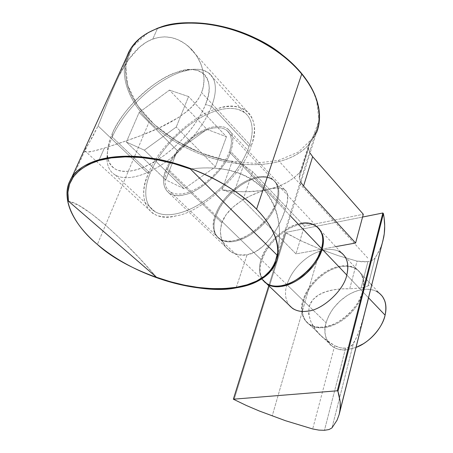 <?xml version="1.0" encoding="UTF-8"?>
<svg xmlns="http://www.w3.org/2000/svg" width="453" height="453" viewBox="0 0 453 453"><rect width="100%" height="100%" fill="white"/><g stroke="black" fill="none" stroke-linecap="round" stroke-linejoin="round"><path stroke-width="0.34" stroke-dasharray="2.27 1.7" d="M126.568 57.271C123.51 66.619 123.624 76.472 126.902 86.829C130.917 99.054 138.38 110.628 149.286 121.557L97.372 244.433L149.286 121.557C160.266 132.406 173.261 141.495 188.261 148.833C203.289 156.087 218.731 160.889 234.586 163.239C250.441 165.498 265.045 164.994 278.408 161.715C291.726 158.335 302.151 152.333 309.693 143.714L316.551 132.406L275.701 263.289M316.364 132.995L309.693 143.714C302.219 152.384 291.789 158.386 278.408 161.715C265.073 165.051 250.469 165.555 234.586 163.239C218.72 160.94 203.284 156.138 188.261 148.833C173.216 141.529 160.226 132.44 149.286 121.557C138.307 110.64 130.843 99.06 126.902 86.829C123.567 76.381 123.431 66.58 126.5 57.418M308.527 148.505L299.274 177.972L300.917 182.491L299.274 177.972L299.444 174.065L301.205 170.588L310.52 140.957L316.103 131.245L316.896 129.099L318.538 122.355L319.048 115.238C318.98 107.151 316.772 98.703 312.406 89.887C321.687 110.838 321.058 127.865 310.52 140.957L301.205 170.588C293.72 179.671 282.904 185.872 268.754 189.207C275.651 187.553 280.781 187.587 284.127 189.303C288.453 191.8 288.901 198.369 285.464 209.009L230.707 151.523C234.326 140.928 233.34 133.375 227.751 128.862L224.699 127.265C215.985 124.739 205.356 127.814 192.825 136.489C180.464 145.702 171.625 156.5 166.296 168.895L221.8 222.814C227.791 205.486 252.055 193.159 268.754 189.207L275.469 187.332L281.738 184.949L287.496 182.066L292.695 178.703L297.281 174.869L301.205 170.588L299.869 172.825L299.274 177.972L308.527 148.505L309.173 143.25L310.52 140.957L309.093 143.442L308.425 146.772L308.527 148.505L310.09 153.097L308.527 148.505M243.595 165.175L233.623 193.539L222.004 189.767L232.179 161.461L243.595 165.175L252.661 171.698L242.904 200.033L295.996 253.895L304.371 226.138L363.312 214.258L304.371 226.138L295.996 253.895L335.718 246.642L295.996 253.895L242.904 200.033L233.623 193.539L242.904 200.033L252.661 171.698L304.371 226.138L252.661 171.698L243.595 165.175L232.179 161.461L222.004 189.767L233.623 193.539L243.595 165.175M251.177 146.008L201.591 92.61C208.556 75.453 199.569 54.773 186.761 45.017C176.251 36.897 164.92 34.909 152.774 39.066C123.799 49.637 110.464 97.021 98.063 125.911L148.335 173.737C156.97 148.714 193.244 114.467 217.417 108.731C228.918 105.017 238.618 105.685 246.511 110.742C255.124 118.539 256.675 130.288 251.177 146.008C262.899 117.746 242.944 98.828 217.417 108.731C193.244 114.467 156.97 148.714 148.335 173.737C135.77 199.609 149.598 223.782 176.591 215.73C201.596 212.395 244.025 172.876 251.177 146.008C244.025 172.876 201.596 212.395 176.591 215.73C167.565 217.887 159.847 217.253 153.442 213.822C142.508 205.181 140.809 191.823 148.335 173.737L98.063 125.911L111.387 92.757L119.043 75.566L128.273 59.909L139.751 47.004L146.121 42.339L151.806 39.445L158.652 37.406L164.632 36.852L171.568 37.61L178.357 39.858L185.413 43.975L191.693 49.564L196.376 55.476L200.549 63.148L203.04 70.696L204.048 78.386L203.454 86.183L201.591 92.61C199.648 97.508 196.562 102.135 192.344 106.489L186.591 111.727L178.567 117.474L159.258 127.848L139.835 135.957L120.532 142.882L104.388 148.057L98.85 160.543L104.388 148.057L92.808 151.24L86.393 152.117L84.887 150.719L98.063 125.911L92.576 136.823L85.26 149.422L84.921 151.189L85.266 151.732L87.186 152.146C90.147 152.015 95.883 150.656 104.388 148.057C133.222 138.425 189.377 122.491 201.591 92.61L251.177 146.008M190.345 168.969C201.16 167.65 210.962 167.531 219.733 168.618C229.008 169.773 237.202 172.01 244.314 175.322C251.625 178.731 257.808 183.097 262.876 188.408C267.933 193.725 271.862 199.886 274.654 206.885C277.366 213.703 278.929 221.251 279.342 229.541C279.733 237.389 278.952 245.9 277.01 255.067C282.949 229.031 278.238 206.811 262.876 188.408C245.175 171.653 220.996 165.175 190.345 168.969M236.313 287.281L247.049 254.829L255.464 251.743L263.646 245.753L270.803 237.757L276.913 228.414L281.936 218.352L285.464 209.009L287.429 201.024L287.61 194.779L285.86 190.69L282.123 188.482L276.251 188.029L268.754 189.207C254.552 192.417 238.969 192.604 222.004 189.767L238.442 191.602L246.421 191.766L261.636 190.571L268.754 189.207L259.988 191.834L250.413 195.855L241.239 200.956L232.944 207.18L226.126 214.654L221.8 222.814L220.26 231.336L221.596 239.694L225.43 246.738L231.285 251.998L238.816 254.897L247.049 254.829L236.313 287.281M157.485 28.454L152.774 39.066L157.485 28.454M68.482 201.2C83.075 202.791 124.535 239.456 156.528 277.276L139.201 257.955L122.123 240.458L105.883 225.424L91.104 213.465L78.414 205.192L68.482 201.2M155.543 29.202C145.447 33.533 137.825 39.422 132.678 46.874L130.945 49.603C126.795 56.936 125.017 64.898 125.606 73.505C126.364 83.267 129.79 93.012 135.889 102.74C142.134 112.554 150.266 121.495 160.294 129.547C170.436 137.684 181.715 144.513 194.139 150.034C206.574 155.509 219.258 159.32 232.179 161.461C196.115 156.619 151.806 130.288 135.889 102.74C117.497 76.438 124.048 40.895 155.549 29.196M166.296 168.895C171.625 156.5 180.464 145.702 192.825 136.489C205.356 127.814 215.985 124.739 224.699 127.265C232.802 130.741 234.807 138.828 230.707 151.523C226.019 168.137 200.215 192.236 184.631 194.654C167.87 199.96 158.482 185.39 166.296 168.895C161.823 179.949 162.87 188.137 169.428 193.448C173.612 195.77 178.68 196.172 184.631 194.654C200.215 192.236 226.019 168.137 230.707 151.523L285.464 209.009C279.971 227.129 264.501 252.049 247.049 254.829C241.302 255.849 236.024 254.886 231.217 251.947C221.562 245.169 218.42 235.458 221.8 222.814L166.296 168.895M276.477 201.342L229.309 151.902C227.146 157.763 223.691 163.646 218.941 169.564L211.268 177.797L202.655 184.801C196.591 188.997 190.77 191.8 185.186 193.204C179.643 194.53 175.084 194.32 171.511 192.576L170.566 192.049C167.61 190.164 165.821 187.299 165.198 183.442C164.564 179.128 165.351 174.162 167.57 168.55L215.339 215.028C213.38 220.554 212.825 225.492 213.674 229.847C214.49 233.737 216.426 236.693 219.484 238.714L220.458 239.286C224.133 241.2 228.714 241.625 234.207 240.56C239.739 239.416 245.441 236.891 251.319 232.978C257.179 229.003 262.378 224.184 266.919 218.516C271.398 212.825 274.586 207.1 276.477 201.342C278.295 195.605 278.595 190.622 277.389 186.393L276.183 183.476L274.427 180.996L272.644 179.382L269.694 177.723C265.798 176.172 261.16 176.047 255.781 177.35C250.396 178.703 244.943 181.274 239.427 185.062L231.63 191.347L224.739 198.754C220.481 204.077 217.349 209.501 215.339 215.028L167.57 168.55C165.322 174.179 164.535 179.139 165.198 183.442C165.872 187.746 167.978 190.792 171.511 192.576C175.068 194.348 179.62 194.558 185.186 193.204C190.764 191.829 196.591 189.026 202.655 184.801L211.279 177.808L218.941 169.564C223.72 163.646 227.174 157.763 229.309 151.902C231.415 146.059 231.947 141.064 230.894 136.914C229.83 132.786 227.395 130.022 223.589 128.629C219.784 127.248 215.152 127.355 209.705 128.952C204.263 130.549 198.697 133.38 193.018 137.452L184.937 144.105L177.723 151.84L171.789 160.158L167.57 168.55C169.841 162.933 173.222 157.361 177.723 151.84L184.943 144.111L193.018 137.452C198.697 133.409 204.258 130.572 209.705 128.952C215.135 127.389 219.767 127.282 223.589 128.629L226.466 130.141L228.176 131.664L229.824 134.054L230.894 136.914C231.913 141.076 231.387 146.076 229.309 151.902L276.477 201.342C272.689 217.055 249.065 238.924 234.207 240.56C218.352 244.914 208.578 230.554 215.339 215.028C219.892 203.34 227.921 193.352 239.427 185.062C251.126 177.299 261.217 174.852 269.694 177.723C277.61 181.477 279.869 189.348 276.477 201.342M211.591 106.37L249.037 146.585C252.281 137.151 252.989 129.145 251.166 122.559C249.948 118.341 247.74 115.017 244.546 112.587L238.991 109.717C232.757 107.74 225.322 108.052 216.687 110.657C208.035 113.341 199.252 117.888 190.339 124.292C181.449 130.753 173.437 138.301 166.308 146.931C159.218 155.594 153.839 164.365 150.164 173.244L112.191 137.038C116.211 128.063 121.908 119.122 129.298 110.226C136.727 101.353 144.983 93.522 154.071 86.733C163.176 79.994 172.083 75.102 180.787 72.061C189.473 69.099 196.885 68.465 203.012 70.153L208.431 72.763C211.523 75.028 213.595 78.233 214.643 82.378C216.211 88.845 215.198 96.846 211.591 106.37C215.198 96.846 216.211 88.845 214.643 82.378C212.955 76.03 209.076 71.953 203.012 70.153L198.805 69.354L193.08 69.332L189.994 69.711L180.787 72.061C172.083 75.102 163.176 79.994 154.071 86.733C144.983 93.522 136.727 101.353 129.298 110.226C121.908 119.122 116.211 128.063 112.191 137.038L112.293 133.505C116.081 125.062 121.455 116.648 128.414 108.261C135.424 99.903 143.205 92.52 151.766 86.115C160.345 79.762 168.72 75.153 176.891 72.293L185.526 70.079L188.42 69.728L192.927 69.677L197.706 70.504C203.363 72.197 206.953 76.03 208.488 81.987C209.909 88.058 208.907 95.549 205.492 104.473L211.591 106.37L205.492 104.473C201.942 113.46 196.376 122.621 188.788 131.948C181.109 141.251 172.525 149.326 163.046 156.183C153.561 162.927 144.581 167.485 136.115 169.858C127.723 172.095 120.979 171.947 115.883 169.411C110.9 166.778 108.103 162.253 107.491 155.843L107.486 155.787C106.987 149.337 108.59 141.908 112.293 133.505L112.191 137.038C108.261 145.985 106.557 153.907 107.078 160.804L107.084 160.866C107.729 167.723 110.702 172.582 116.008 175.441C121.432 178.199 128.624 178.408 137.576 176.07C146.619 173.584 156.211 168.754 166.347 161.574C176.483 154.275 185.645 145.656 193.833 135.724C201.925 125.753 207.842 115.974 211.591 106.37C207.842 115.974 201.925 125.753 193.833 135.724C185.645 145.656 176.483 154.275 166.347 161.574C156.211 168.754 146.619 173.584 137.576 176.07C128.624 178.408 121.432 178.199 116.008 175.441L115.424 175.13C110.475 172.208 107.695 167.451 107.084 160.866C106.546 153.958 108.244 146.013 112.191 137.038L150.164 173.244C153.805 164.36 159.184 155.589 166.308 146.931C173.42 138.278 181.432 130.73 190.339 124.292C199.258 117.848 208.04 113.307 216.687 110.657C225.351 108.007 232.785 107.695 238.991 109.717C245.209 111.761 249.263 116.042 251.166 122.559C253.04 129.116 252.332 137.123 249.037 146.585C245.69 156.075 240.13 165.662 232.361 175.334C224.546 184.994 215.69 193.267 205.775 200.152C195.872 206.993 186.426 211.449 177.429 213.533C168.476 215.571 161.223 215.073 155.662 212.038C150.141 208.986 146.931 203.98 146.03 197.015C145.141 190.067 146.517 182.14 150.164 173.244C146.562 182.117 145.186 190.045 146.03 197.015C146.931 203.669 149.943 208.561 155.062 211.698L155.662 212.038C161.251 215.022 168.51 215.52 177.429 213.533C186.432 211.404 195.877 206.942 205.775 200.152C215.668 193.244 224.529 184.966 232.361 175.334C240.084 165.662 245.645 156.075 249.037 146.585L211.591 106.37M205.492 104.473C217.14 78.731 200.186 62.418 176.891 72.293C154.988 78.358 120.979 110.674 112.293 133.505C104.819 151.245 106.013 163.216 115.883 169.411C127.208 174.269 142.927 169.864 163.046 156.183C181.013 143.692 199.388 121.223 205.492 104.473M176.262 127.033L144.354 150.141L126.37 142.038L139.133 112.469L169.45 90.096L188.556 96.563L176.262 127.033L188.556 96.563L169.45 90.096L139.133 112.469L177.321 150.6L206.959 129.371L169.45 90.096L206.959 129.371L226.472 136.749L188.556 96.563L226.472 136.749L215.356 166.885L176.262 127.033L215.356 166.885L184.195 188.759L144.354 150.141L176.262 127.033M126.37 142.038L144.354 150.141L184.195 188.759L165.713 179.841L126.37 142.038L165.713 179.841L177.321 150.6L139.133 112.469L126.37 142.038M215.356 166.885L226.472 136.749L206.959 129.371L177.321 150.6L165.713 179.841L184.195 188.759L215.356 166.885M362.508 291.5L346.788 275.028L362.508 291.5C363.884 285.979 363.821 281.075 362.326 276.794L360.928 273.81L359.008 271.217L357.134 269.478L354.093 267.593C350.129 265.747 345.531 265.254 340.299 266.115C335.056 267.032 329.841 269.15 324.648 272.474L317.377 278.102L311.092 284.914C307.264 289.863 304.569 294.999 302.995 300.322C301.477 305.639 301.307 310.486 302.485 314.852C303.595 318.759 305.747 321.828 308.935 324.048L309.943 324.688C313.731 326.845 318.306 327.604 323.663 326.97C329.048 326.256 334.49 324.195 339.999 320.781C345.492 317.304 350.265 312.949 354.331 307.712C358.334 302.445 361.058 297.043 362.508 291.5C359.903 306.721 338.232 326.454 323.663 326.97C308.312 330.078 297.474 315.192 302.995 300.322L261.772 260.215L302.995 300.322C306.624 289.088 313.844 279.801 324.648 272.474C335.684 265.696 345.497 264.065 354.093 267.593C362.19 271.953 364.993 279.92 362.508 291.5M264.637 282.083L260.747 274.897C259.711 270.526 260.056 265.634 261.772 260.215C260.028 265.645 259.682 270.537 260.747 274.897L264.422 281.891M318.601 228.114L314.433 225.362C310.509 223.618 305.883 223.289 300.56 224.377C295.243 225.469 289.909 227.797 284.563 231.358L277.032 237.281L270.475 244.382L265.254 252.185L261.772 260.215C263.544 254.79 266.443 249.512 270.475 244.382L277.043 237.293L284.563 231.358C289.909 227.819 295.243 225.492 300.56 224.377C305.871 223.318 310.492 223.646 314.433 225.362L318.816 228.352M290.464 215.996L277.202 202.1C275.316 207.859 272.134 213.584 267.655 219.269C263.119 224.931 257.927 229.75 252.066 233.72C246.194 237.627 240.492 240.152 234.965 241.29C229.467 242.349 224.886 241.919 221.211 240.005L220.237 239.433C217.18 237.412 215.237 234.45 214.422 230.56C213.573 226.206 214.122 221.268 216.075 215.747L261.098 259.558C259.376 264.977 259.031 269.875 260.062 274.246L262.649 279.897C259.008 274.093 258.493 267.315 261.098 259.558L216.075 215.747C214.093 221.279 213.544 226.217 214.422 230.56C215.311 234.903 217.576 238.052 221.211 240.005C224.869 241.953 229.45 242.378 234.965 241.29C240.492 240.181 246.194 237.655 252.066 233.72L260.367 227.146L267.655 219.269C272.157 213.584 275.339 207.859 277.202 202.1C279.048 196.353 279.342 191.37 278.102 187.157C276.845 182.961 274.28 180.068 270.401 178.476C266.523 176.897 261.885 176.772 256.494 178.091C251.104 179.422 245.656 181.987 240.147 185.792L232.344 192.066L225.464 199.479L219.903 207.536L216.075 215.747C218.08 210.22 221.211 204.796 225.464 199.479L232.349 192.078L240.147 185.792C245.656 182.01 251.104 179.445 256.494 178.091C261.868 176.8 266.506 176.925 270.401 178.476L273.357 180.141L275.135 181.755L276.896 184.235L278.102 187.157C279.314 191.387 279.014 196.364 277.202 202.1L290.464 215.996M273.357 180.141L316.794 226.46L313.787 224.671C309.846 222.961 305.22 222.633 299.909 223.697C294.592 224.818 289.257 227.146 283.912 230.685L276.381 236.625L269.812 243.725C265.781 248.856 262.876 254.133 261.098 259.558C264.79 244.733 285.52 225.537 299.909 223.697M368.487 297.768L363.113 292.134C361.664 297.672 358.94 303.074 354.942 308.334C350.882 313.572 346.109 317.927 340.622 321.398C335.118 324.807 329.671 326.862 324.286 327.576C318.935 328.21 314.359 327.445 310.571 325.288L309.563 324.648C306.37 322.423 304.223 319.359 303.108 315.452C301.93 311.081 302.094 306.239 303.612 300.922L326.12 322.819C324.71 328.08 324.631 332.887 325.883 337.247C327.06 341.149 329.252 344.235 332.462 346.5L333.482 347.151C337.287 349.359 341.845 350.197 347.151 349.659L355.967 347.451L347.151 349.659C331.964 352.474 320.905 337.496 326.12 322.819C329.524 311.721 336.528 302.632 347.145 295.549C357.995 289.02 367.717 287.587 376.318 291.256C372.349 289.348 367.774 288.771 362.587 289.524C357.389 290.333 352.241 292.344 347.145 295.549L340.016 301.007L333.889 307.655C330.175 312.508 327.587 317.564 326.12 322.819L303.612 300.922C305.18 295.599 307.876 290.469 311.698 285.52L317.978 278.714L325.248 273.085C330.435 269.767 335.65 267.655 340.894 266.738C346.126 265.883 350.724 266.375 354.688 268.227L357.728 270.107L359.603 271.851L361.522 274.444L362.921 277.434C364.422 281.709 364.484 286.613 363.113 292.134L368.487 297.768M357.728 270.107L379.371 293.187L376.318 291.256M303.612 300.922C302.066 306.251 301.902 311.092 303.108 315.452C304.331 319.812 306.817 323.091 310.571 325.288C314.348 327.474 318.918 328.238 324.286 327.576C329.671 326.89 335.118 324.829 340.622 321.398C346.126 317.944 350.899 313.589 354.942 308.334C358.969 303.08 361.692 297.678 363.113 292.134C364.512 286.602 364.45 281.698 362.921 277.434C361.381 273.182 358.64 270.113 354.688 268.227C350.735 266.353 346.137 265.854 340.894 266.738C335.65 267.627 330.435 269.745 325.248 273.085L317.972 278.703L311.698 285.52C307.853 290.464 305.158 295.599 303.612 300.922M371.183 284.201C371.851 284.359 370.979 288.906 368.561 297.842C364.654 313.884 359.354 333.821 353.38 343.572L331.958 427.904L353.38 343.572C351.653 346.183 349.07 347.717 345.616 348.176L324.45 430.31L345.616 348.176C342.151 348.476 338.51 347.644 334.693 345.684L340.288 347.785L345.616 348.176L348.748 347.394L352.491 344.75L356.279 337.893L359.11 330.984L361.783 323.063L366.5 305.985M368.561 297.842L346.788 275.028L368.561 297.842L371.228 286.726L371.409 284.88L370.95 284.099L366.443 286.8L361.126 287.995L367.915 261.658L357.043 261.115L338.408 255.707L320.254 249.195L272.191 416.013L320.254 249.195L300.277 240.464L285.384 232.463L268.765 285.73L285.384 232.463L362.564 217.049L285.384 232.463L285.962 233.057L234.02 399.744L285.962 233.057L302.729 241.63L320.254 249.195L338.408 255.707L357.043 261.115L349.727 288.788L341.573 288.861L333.312 289.835L325.35 291.874L318.453 295.045L312.661 299.88L309.184 306.341L286.925 284.682C290.718 273.357 298.08 263.946 309.02 256.443C320.18 249.49 330.056 247.717 338.64 251.138C330.056 247.717 320.18 249.49 309.02 256.443C298.08 263.946 290.718 273.357 286.925 284.682L309.184 306.341L308.663 313.957L310.911 321.828L315.039 328.969L320.781 335.628L327.479 341.251L334.693 345.684L312.689 428.963L334.693 345.684L322.842 337.547C312.162 328.408 307.61 318.006 309.184 306.341C314.093 291.607 333.963 288.295 349.727 288.788L357.043 261.115L362.677 261.93L367.915 261.658L361.126 287.995L349.727 288.788L361.126 287.995L367.995 286.024L375.101 258.051L380.401 248.318L382.802 241.279M286.925 284.682C284.501 292.349 285.164 299.11 288.918 304.954C285.164 299.11 284.501 292.349 286.925 284.682M382.168 243.471L379.172 251.036L375.101 258.051C373.634 259.875 371.239 261.075 367.915 261.658L372.213 260.322L375.101 258.051L367.995 286.024M367.762 258.029L278.391 160.43M316.579 99.632L318.952 120.492L312.553 138.38L298.538 151.953L278.527 160.396L254.354 163.346L227.944 160.798L201.206 153.057L176.013 140.679L154.201 124.456L137.525 105.458L127.582 85.045L125.674 64.853L132.553 46.75L148.205 32.656M284.484 189.507L227.751 128.862M188.171 46.166L246.511 110.742M274.892 263.068L316.103 131.245M84.887 150.719L72.146 178.68M119.807 74.06L130.945 49.603M153.442 213.822L86.319 152.117M169.428 193.448L230.198 251.279M309.127 143.363L299.824 172.938M170.566 192.049L219.484 238.714M244.546 112.587L208.431 72.763M189.994 69.711L185.526 70.079M107.486 155.787L107.078 160.804M115.424 175.13L155.062 211.698M272.644 179.382L226.466 130.141M324.948 339.325L308.935 324.048M357.134 269.478L317.44 227.151M220.237 239.433L261.681 278.974M309.563 324.648L332.462 346.5M338.448 416.805L363.867 315.934M371.228 286.726L381.981 244.065M370.843 284.093L341.67 252.984"/><path stroke-width="0.68" d="M316.551 132.406C319.059 126.127 319.965 119.343 319.274 112.044C318.012 99.575 312.162 86.902 301.726 74.026L256.557 209.195C268.482 221.574 275.458 233.482 277.485 244.914C278.629 251.602 278.034 257.723 275.701 263.289L272.853 268.51L269.014 273.159C261.46 280.549 250.719 285.396 236.777 287.712C222.797 289.926 207.349 289.58 190.436 286.675C173.516 283.697 156.868 278.533 140.498 271.177C124.145 263.759 109.773 254.841 97.372 244.433C85.039 233.963 76.28 223.046 71.093 211.693C66.053 200.305 65.742 189.903 70.147 180.498L71.387 178.239C76.455 169.966 85.407 163.878 98.25 159.988C112.604 155.849 129.83 155.186 149.92 157.995C170.124 161.041 189.932 167.202 209.337 176.472C228.578 185.889 244.32 196.795 256.557 209.195L301.726 74.026C291.007 61.149 276.953 50.102 259.569 40.895C242.027 31.846 223.901 26.2 205.192 23.947C186.574 21.942 170.362 23.562 156.551 28.805C144.179 33.698 135.277 40.804 129.835 50.107L126.568 57.271M97.372 244.433C128.992 273.872 200.43 296.036 236.777 287.712C256.97 284.727 270.288 275.645 276.721 260.475C280.458 243.974 273.737 226.879 256.557 209.195C234.694 185.679 187.769 162.803 149.92 157.995C111.5 151.749 77.673 162.423 70.147 180.498C60.634 197.927 73.545 224.943 97.372 244.433M126.5 57.418L128.482 52.644C133.561 42.106 142.916 34.162 156.551 28.805C170.322 23.488 186.534 21.869 205.192 23.947C223.912 26.132 242.038 31.778 259.569 40.895C277.015 50.062 291.069 61.104 301.726 74.026C312.253 86.902 318.102 99.575 319.274 112.044C320.005 119.751 319.037 126.738 316.364 132.995M300.917 182.491L303.544 186.053L312.638 156.698L310.09 153.097L312.638 156.698L303.544 186.053L300.917 182.491M98.85 160.543L111.325 157.921L125.413 156.874L140.77 157.474L157.01 159.728L173.686 163.59L190.345 168.969L277.01 255.067L274.886 263.085L270.656 270.158L264.49 276.183L256.568 281.075L247.1 284.784L236.313 287.281L224.428 288.55L211.67 288.606L198.272 287.462L184.462 285.158L170.475 281.743L156.528 277.276L68.482 201.2L67.893 192.395L69.558 184.133L73.516 176.613L79.773 170.051L88.261 164.637L98.85 160.543C75.357 168.476 65.238 182.032 68.482 201.2L156.528 277.276C185.566 287.451 212.163 290.786 236.313 287.281C260.209 283.142 273.776 272.406 277.01 255.067L190.345 168.969C158.205 156.761 120.934 153.578 98.85 160.543M312.406 89.887L309.388 84.428C303.046 73.862 293.844 63.884 281.794 54.49C269.762 45.266 256.211 37.831 241.138 32.18C226.03 26.636 211.087 23.522 196.319 22.848C181.608 22.288 168.669 24.145 157.502 28.414L155.543 29.202L157.502 28.414C187.27 14.53 249.314 27.248 281.794 54.49C295.294 64.847 305.498 76.648 312.406 89.887M363.312 214.258L355.605 243.012L335.718 246.642L355.605 243.012L303.544 186.053L355.605 243.012L363.312 214.258L312.638 156.698L363.312 214.258M264.422 281.891L267.916 284.58C271.641 286.658 276.228 287.27 281.675 286.415C287.14 285.532 292.712 283.261 298.397 279.592L306.392 273.397L313.323 265.866C317.576 260.407 320.514 254.846 322.14 249.19L346.788 275.028L322.14 249.19C320.486 254.841 317.547 260.401 313.323 265.866C309.042 271.307 304.065 275.883 298.397 279.592C292.712 283.233 287.14 285.503 281.675 286.415C276.245 287.242 271.658 286.63 267.916 284.58L264.637 282.083M318.816 228.352L322.445 234.348C323.816 238.612 323.714 243.561 322.14 249.19C323.742 243.55 323.844 238.601 322.445 234.348L318.601 228.114M299.909 223.697C314.988 219.36 327.23 232.491 321.477 248.499C318.329 263.974 295.724 284.722 280.99 285.752C273.159 287.066 267.049 285.118 262.649 279.897L267.23 283.923C270.973 285.973 275.56 286.585 280.99 285.752C286.455 284.841 292.026 282.564 297.712 278.918C303.385 275.203 308.363 270.628 312.649 265.186C316.879 259.716 319.824 254.15 321.477 248.499L290.464 215.996L321.477 248.499C323.057 242.87 323.159 237.921 321.794 233.657L319.801 229.62L316.794 226.46M376.318 291.256C384.433 295.747 387.36 303.714 385.095 315.169L368.487 297.768L385.095 315.169C382.938 326.879 369.506 342.762 355.967 347.451L363.266 343.816C368.657 340.469 373.317 336.234 377.258 331.109C381.137 325.956 383.748 320.645 385.095 315.169C386.364 309.71 386.216 304.841 384.654 300.56L382.496 296.472L379.371 293.187M324.45 430.31L318.821 430.101L312.689 428.963L285.492 420.712L259.15 410.939L246.415 405.509L233.352 399.201L337.304 390.792L382.864 212.995L362.564 217.049L382.864 212.995L337.304 390.792L337.949 391.381L338.986 394.976L340.175 401.89L340.214 408.425L339.15 414.546L337.026 420.231L331.958 427.904L328.991 429.552L324.45 430.31L328.991 429.552L331.958 427.904L337.026 420.231L339.15 414.546L383.646 237.604L339.818 411.539L340.339 405.209L340.175 401.89L337.949 391.381L383.419 213.646L337.949 391.381L337.304 390.792L233.352 399.201L268.765 285.73L233.352 399.201L246.415 405.509L259.15 410.939L285.492 420.712L312.689 428.963L318.821 430.101L324.45 430.31M366.5 305.985L368.561 297.842M382.802 241.279L384.252 233.833L384.699 226.007L384.11 217.842L383.419 213.646L382.864 212.995L383.419 213.646C385.039 222.134 385.112 230.124 383.646 237.604L382.168 243.471M346.788 275.028C349.184 265.282 347.479 257.938 341.67 252.984L338.64 251.138C346.715 255.396 349.427 263.363 346.788 275.028C343.98 290.345 321.953 310.469 307.31 311.171C321.953 310.469 343.98 290.345 346.788 275.028M288.918 304.954L292.564 308.436C296.845 311.098 301.76 312.009 307.31 311.171C299.546 312.315 293.414 310.243 288.918 304.954M148.205 32.656L157.389 28.29C182.066 18.737 219.263 21.67 251.789 36.433C284.32 51.234 309.144 76.257 316.579 99.632M129.835 50.107L71.387 178.239M266.93 283.98L292.564 308.436M261.681 278.974L266.234 283.312"/></g></svg>
